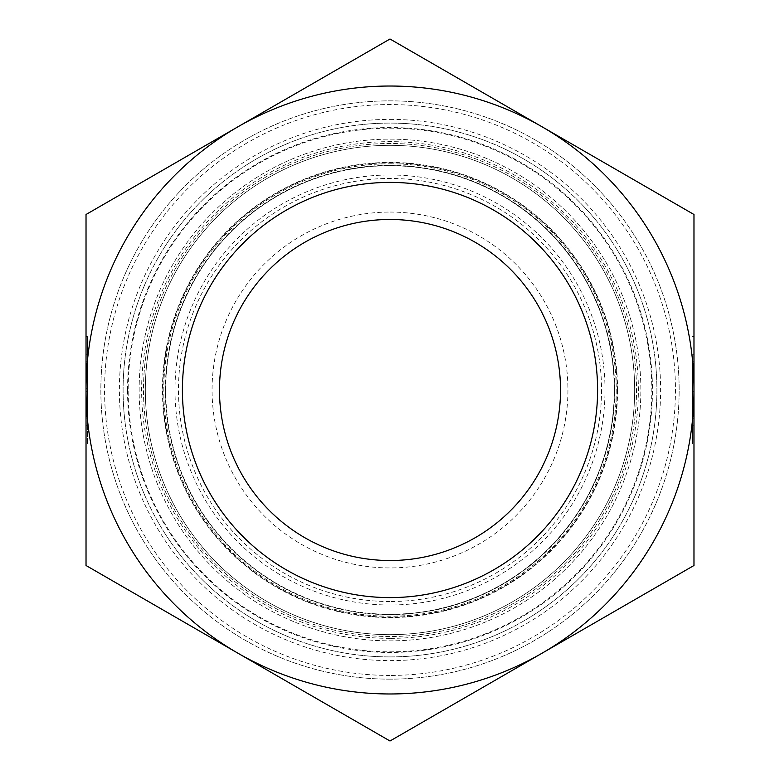 <?xml version="1.0" encoding="UTF-8"?>
<svg xmlns="http://www.w3.org/2000/svg" width="780" height="780" viewBox="0 0 780 780"><rect width="100%" height="100%" fill="white"/><g stroke="black" fill="none" stroke-linecap="round" stroke-linejoin="round"><path stroke-width="0.58" stroke-dasharray="3.9 2.92" d="M165.623 390A224.377 224.377 0 0 0 390 614.377A224.377 224.377 0 0 0 614.377 390A224.377 224.377 0 0 0 390 165.623A224.377 224.377 0 0 0 165.623 390M390 636.509A246.509 246.509 0 0 1 143.491 390A246.509 246.509 0 0 1 390 143.491A246.509 246.509 0 0 1 636.509 390A246.509 246.509 0 0 1 390 636.509A246.509 246.509 0 0 1 143.491 390A246.509 246.509 0 0 1 390 143.491A246.509 246.509 0 0 1 636.509 390A246.509 246.509 0 0 1 390 636.509M390 614.269A224.269 224.269 0 0 1 165.73 390A224.269 224.269 0 0 1 390 165.73A224.269 224.269 0 0 1 614.269 390A224.269 224.269 0 0 1 390 614.269M390 638.371A248.371 248.371 0 0 1 141.628 390A248.371 248.371 0 0 1 390 141.628A248.371 248.371 0 0 1 638.371 390A248.371 248.371 0 0 1 390 638.371M390 679.146A289.146 289.146 0 0 1 100.854 390A289.146 289.146 0 0 1 390 100.854A289.146 289.146 0 0 1 679.146 390A289.146 289.146 0 0 1 390 679.146A289.146 289.146 0 0 1 100.854 390A289.146 289.146 0 0 1 390 100.854A289.146 289.146 0 0 1 679.146 390A289.146 289.146 0 0 1 390 679.146M390 675.441A285.441 285.441 0 0 1 104.559 390A285.441 285.441 0 0 1 390 104.559A285.441 285.441 0 0 1 675.441 390A285.441 285.441 0 0 1 390 675.441M390 145.333A244.666 244.666 0 0 1 634.667 390A244.666 244.666 0 0 1 390 634.667A244.666 244.666 0 0 1 145.333 390A244.666 244.666 0 0 1 390 145.333A244.666 244.666 0 0 1 634.667 390A244.666 244.666 0 0 1 390 634.667A244.666 244.666 0 0 1 145.333 390A244.666 244.666 0 0 1 390 145.333A244.666 244.666 0 0 1 634.667 390A244.666 244.666 0 0 1 390 634.667A244.666 244.666 0 0 1 145.333 390A244.666 244.666 0 0 1 390 145.333M390 656.906A266.906 266.906 0 0 1 123.094 390A266.906 266.906 0 0 1 390 123.094A266.906 266.906 0 0 1 656.906 390A266.906 266.906 0 0 1 390 656.906A266.906 266.906 0 0 1 123.094 390A266.906 266.906 0 0 1 390 123.094A266.906 266.906 0 0 1 656.906 390A266.906 266.906 0 0 1 390 656.906M390 182.403A207.597 207.597 0 0 1 597.597 390A207.597 207.597 0 0 1 390 597.597A207.597 207.597 0 0 1 182.403 390A207.597 207.597 0 0 1 390 182.403A207.597 207.597 0 0 1 597.597 390A207.597 207.597 0 0 1 390 597.597A207.597 207.597 0 0 1 182.403 390A207.597 207.597 0 0 1 390 182.403A207.597 207.597 0 0 1 597.597 390A207.597 207.597 0 0 1 390 597.597A207.597 207.597 0 0 1 182.403 390A207.597 207.597 0 0 1 390 182.403A207.597 207.597 0 0 1 597.597 390A207.597 207.597 0 0 1 390 597.597A207.597 207.597 0 0 1 182.403 390A207.597 207.597 0 0 1 390 182.403A207.597 207.597 0 0 1 597.597 390A207.597 207.597 0 0 1 390 597.597A207.597 207.597 0 0 1 182.403 390A207.597 207.597 0 0 1 390 182.403M390 165.35A224.65 224.65 0 0 1 614.65 390A224.65 224.65 0 0 1 390 614.65A224.65 224.65 0 0 1 165.35 390A224.65 224.65 0 0 1 390 165.35M390 219.482A170.518 170.518 0 0 1 560.518 390A170.518 170.518 0 0 1 390 560.518A170.518 170.518 0 0 1 219.482 390A170.518 170.518 0 0 1 390 219.482M390 212.062A177.938 177.938 0 0 1 567.938 390A177.938 177.938 0 0 1 390 567.938A177.938 177.938 0 0 1 212.062 390A177.938 177.938 0 0 1 390 212.062M86.024 390A303.976 303.976 0 0 1 541.983 126.75A303.976 303.976 0 0 1 390 693.976A303.976 303.976 0 0 1 86.024 390L86.024 214.5L390 39L693.976 214.5L693.976 565.5L390 741L86.024 565.5L86.024 390A303.976 303.976 0 0 1 541.983 126.75A303.976 303.976 0 0 1 390 693.976A303.976 303.976 0 0 1 238.017 126.75A303.976 303.976 0 0 1 693.976 390A303.976 303.976 0 0 1 541.983 653.25L390 741L238.017 653.25A303.976 303.976 0 0 1 86.024 390L86.024 214.5L390 39L693.976 214.5L693.976 390L693.976 364.913L692.494 364.913L692.494 388.664L693.976 388.664L693.976 364.913L693.976 565.5L541.983 653.25A303.976 303.976 0 0 1 238.017 653.25L86.024 565.5L86.024 364.913L86.024 415.087L87.506 415.087L87.506 364.913L87.506 415.087L86.024 415.087L86.024 391.336L86.024 415.087L87.506 415.087L86.024 415.087L86.024 390L87.506 390M692.494 361.706L692.494 443.381L692.494 361.706L693.976 361.706L692.494 361.706M692.494 336.619L693.976 336.619L693.976 443.381L692.494 443.381M693.976 418.294L693.976 425.227L693.976 418.294L692.494 418.294L693.976 418.294M87.506 443.381L87.506 418.294L86.024 418.294L87.506 418.294L87.506 443.381L86.024 443.381L86.024 361.706L87.506 361.706L87.506 425.227L87.506 336.619L87.506 361.706L87.506 354.773L87.506 361.706L86.024 361.706L86.024 336.619L87.506 336.619M86.024 391.336L87.506 391.336M86.024 364.913L87.506 364.913L86.024 364.913L86.024 388.664L86.024 364.913L87.506 364.913L86.024 364.913M86.024 388.664L87.506 388.664M86.024 361.706L86.024 354.773L86.024 361.706M693.976 415.087L692.494 415.087L693.976 415.087L692.494 415.087L693.976 415.087L693.976 364.913L692.494 364.913L692.494 415.087L692.494 388.664M693.976 364.913L692.494 364.913L693.976 364.913M693.976 390L692.494 390M693.976 391.336L692.494 391.336M390 617.126A227.126 227.126 0 0 1 162.874 390A227.126 227.126 0 0 1 390 162.874A227.126 227.126 0 0 1 617.126 390A227.126 227.126 0 0 1 390 617.126A227.126 227.126 0 0 1 162.874 390A227.126 227.126 0 0 1 390 162.874A227.126 227.126 0 0 1 617.126 390A227.126 227.126 0 0 1 390 617.126M390 601.536A211.536 211.536 0 0 1 178.464 390A211.536 211.536 0 0 1 390 178.464A211.536 211.536 0 0 1 601.536 390A211.536 211.536 0 0 1 390 601.536M390 605.007A215.007 215.007 0 0 1 174.993 390A215.007 215.007 0 0 1 390 174.993A215.007 215.007 0 0 1 605.007 390A215.007 215.007 0 0 1 390 605.007M390 139.142A250.858 250.858 0 0 1 640.858 390A250.858 250.858 0 0 1 390 640.858A250.858 250.858 0 0 1 139.142 390A250.858 250.858 0 0 1 390 139.142A250.858 250.858 0 0 1 640.858 390A250.858 250.858 0 0 1 390 640.858A250.858 250.858 0 0 1 139.142 390A250.858 250.858 0 0 1 390 139.142M390 128.164A261.836 261.836 0 0 1 651.836 390A261.836 261.836 0 0 1 390 651.836A261.836 261.836 0 0 1 128.164 390A261.836 261.836 0 0 1 390 128.164M390 119.389A270.611 270.611 0 0 1 660.611 390A270.611 270.611 0 0 1 390 660.611A270.611 270.611 0 0 1 119.389 390A270.611 270.611 0 0 1 390 119.389M617.555 390A227.555 227.555 0 0 1 390 617.555A227.555 227.555 0 0 1 162.445 390A227.555 227.555 0 0 1 390 162.445A227.555 227.555 0 0 1 617.555 390M390 163.78A226.22 226.22 0 0 1 616.219 390A226.22 226.22 0 0 1 390 616.219A226.22 226.22 0 0 1 163.78 390A226.22 226.22 0 0 1 390 163.78M127.54 390A262.46 262.46 0 0 1 390 127.54A262.46 262.46 0 0 1 652.46 390A262.46 262.46 0 0 1 390 652.46A262.46 262.46 0 0 1 127.54 390M634.667 390A244.666 244.666 0 0 1 390 634.667A244.666 244.666 0 0 1 145.333 390M692.494 425.227L693.976 425.227M87.506 425.227L86.024 425.227M87.506 354.773L86.024 354.773M692.494 354.773L693.976 354.773"/><path stroke-width="1.17" d="M390 219.482A170.518 170.518 0 0 1 560.518 390A170.518 170.518 0 0 1 390 560.518A170.518 170.518 0 0 1 219.482 390A170.518 170.518 0 0 1 390 219.482M238.017 653.25L390 741L693.976 565.5L693.976 214.5L390 39L86.024 214.5L86.024 565.5L390 741L693.976 565.5L693.976 214.5L390 39L238.017 126.75A303.976 303.976 0 0 1 693.976 390A303.976 303.976 0 0 1 238.017 653.25A303.976 303.976 0 0 1 86.024 390L86.024 565.5L238.017 653.25M693.976 388.664L693.976 336.619M86.024 336.619L86.024 443.381M693.976 443.381L693.976 415.087M390 182.403A207.597 207.597 0 0 1 597.597 390A207.597 207.597 0 0 1 390 597.597A207.597 207.597 0 0 1 182.403 390A207.597 207.597 0 0 1 390 182.403M86.024 214.5L86.024 390A303.976 303.976 0 0 1 238.017 126.75L86.024 214.5"/></g></svg>
